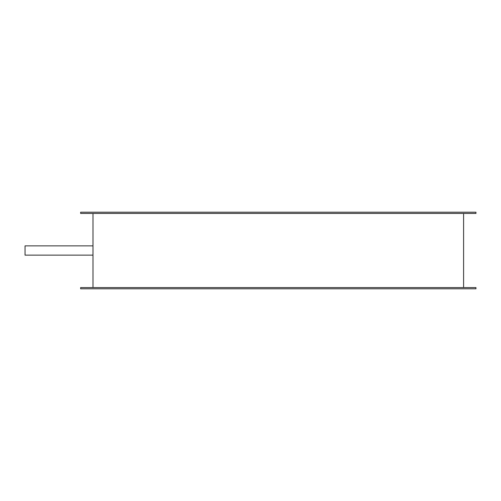 <?xml version="1.0" encoding="UTF-8"?>
<svg xmlns="http://www.w3.org/2000/svg" width="501" height="501" viewBox="0 0 501 501"><rect width="100%" height="100%" fill="white"/><g stroke="black" fill="none" stroke-linecap="round" stroke-linejoin="round"><path stroke-width="0.75" d="M92.992 287.561L92.992 213.439M475.95 212.205L80.642 212.205L80.642 213.439L475.95 213.439L475.95 212.205M475.95 287.561L80.642 287.561L80.642 288.795L475.95 288.795L475.95 287.561M463.594 287.561L463.594 213.439M92.992 245.866L25.05 245.866L25.05 255.134L92.992 255.134"/></g></svg>
